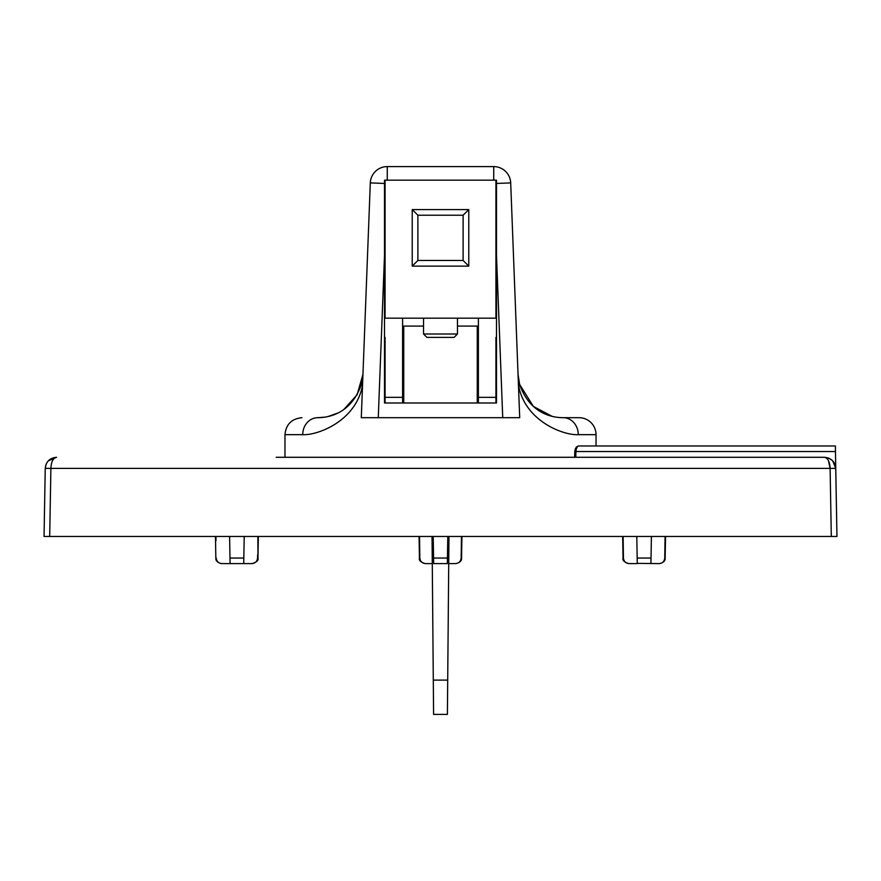 <?xml version="1.0" encoding="UTF-8"?>
<svg xmlns="http://www.w3.org/2000/svg" width="881" height="881" viewBox="0 0 881 881"><rect width="100%" height="100%" fill="white"/><g stroke="black" fill="none" stroke-linecap="round" stroke-linejoin="round"><path stroke-width="1.32" d="M637.271 563.366L658.977 563.609C662.424 563.322 664.351 561.472 664.759 558.047L665.067 536.463M623.131 536.463L623.44 558.047C623.847 561.472 625.774 563.322 629.221 563.609L637.271 563.609L637.172 558.047L651.015 558.047L650.927 563.609L651.4 536.463M221.494 563.609C217.475 562.618 215.581 560.768 215.845 558.047L216.241 558.047C216.649 561.472 218.576 563.322 222.023 563.609L251.779 563.609C255.226 563.322 257.153 561.472 257.56 558.047L257.604 554.975M244.202 536.463L243.729 563.609M433.672 563.366L433.617 560.261L433.672 563.609L447.328 563.609L447.427 558.047L447.328 563.609M637.172 558.047L636.798 536.463M229.6 536.463L229.985 558.047L229.6 536.463M433.672 563.609L433.199 536.463M276.182 457.283L824.451 457.283C831.29 457.999 835.067 461.71 835.761 468.395C834.957 461.677 831.179 457.977 824.451 457.283C827.865 457.999 829.759 461.699 830.111 468.395L835.761 468.395L832.71 460.862M46.109 464.243L45.239 468.395C45.933 461.699 49.71 457.999 56.549 457.283C53.135 457.999 51.241 461.71 50.889 468.395L830.111 468.395L828.415 460.532M56.549 457.283L48.29 460.862M826.521 458.065L827.512 459.078M52.75 460.223L53.466 459.111M832.369 460.521L828.779 458.142M828.581 458.065L824.451 457.283M835.761 468.395L836.95 536.463L835.463 451.535L575.954 451.535L575.767 457.283M701.761 445.973L835.375 445.973L835.463 451.535M49.699 536.463L50.889 468.395L45.239 468.395L44.05 536.463L836.95 536.463M596.03 434.663L578.277 434.663A16.97 15.032 -90 0 0 563.245 417.693L579.059 417.693A16.97 16.97 0 0 1 596.03 434.663L596.03 445.973L605.445 445.973M668.216 445.973L683.689 445.973M835.375 445.973L578.916 445.973C577.231 446.26 576.24 448.11 575.954 451.535L575.007 451.535M257.869 536.463L257.968 558.047C258.706 560.25 256.823 562.1 252.307 563.609M230.073 563.366L229.985 558.047L243.828 558.047M448.958 536.463L447.405 714.403L433.595 714.403L432.042 536.463M623.319 549.612L623.032 558.047C622.294 560.25 624.177 562.1 628.693 563.609M455.378 563.609L448.715 563.609L455.378 563.609C458.825 563.322 460.752 561.472 461.159 558.047L461.468 536.463M419.532 536.463L419.841 558.047C420.248 561.472 422.175 563.322 425.622 563.609L432.285 563.609M215.933 536.463L215.999 540.703M447.702 680.11L433.298 680.11M447.801 536.463L447.427 558.047L433.573 558.047M659.506 563.609C663.525 562.618 665.419 560.768 665.155 558.047L664.781 556.616M578.277 434.663C563.521 435.533 524.867 421.206 518.457 385.063L519.713 417.693L505.54 417.693M375.46 417.693L361.287 417.693L370.306 182.907A16.97 16.97 0 0 1 387.266 166.597L493.734 166.597A16.97 16.97 0 0 1 510.694 182.907L519.713 417.693L378.268 417.693L384.512 255.248L384.512 183.457L370.306 182.907A16.97 16.97 0 0 1 387.266 166.597L387.266 180.165L496.488 180.165L496.488 255.248L502.732 417.693M384.512 183.457L384.512 180.165L493.734 180.165L493.734 166.597A16.97 16.97 0 0 1 510.694 182.907L510.551 181.299L510.694 182.907L496.488 183.457M378.268 417.693L361.287 417.693L362.543 385.14C356.056 421.305 317.314 435.533 302.723 434.663A16.97 15.032 -90 0 1 317.755 417.693L324.825 417.142M563.245 417.693C555.063 417.638 530.538 415.678 519.614 384.413L533.412 406.471L552.101 416.306M328.161 416.482L337.577 413.123M343.975 409.324L357.113 394.765L362.961 374.315M362.895 375.504L362.543 385.14L361.375 384.468C350.33 415.799 325.86 417.616 317.755 417.693C296.853 417.693 296.853 417.693 317.755 417.693M518.457 385.063L518.039 374.194L519.614 384.413L518.457 385.063M362.961 374.194L361.375 384.468M384.512 255.248L384.512 402.991L496.488 402.991L496.488 255.248M477.26 402.991L477.26 326.08L478.394 326.08M402.606 326.08L403.74 326.08L403.74 402.991M403.74 326.08L423.53 326.08M457.47 326.08L477.26 326.08M495.926 402.991L495.926 337.39L496.488 337.39M384.512 337.39L385.074 337.39L385.074 402.991M385.074 237.848L384.512 237.848M402.606 402.991L402.606 318.162M496.488 237.848L495.926 237.848M478.394 318.162L478.394 402.991M496.488 373.015L495.926 373.588M495.926 180.165L495.926 318.162L385.074 318.162L385.074 180.165M468.78 266.128L468.78 209.579L412.22 209.579L412.22 266.128L468.78 266.128L463.12 260.479L417.88 260.479L412.22 266.128M423.53 318.162L423.53 333.998L457.47 333.998L457.47 318.162M426.922 337.39L423.53 333.998L426.922 337.39L454.078 337.39L457.47 333.998L454.078 337.39M468.78 209.579L463.12 215.228L463.12 260.479M417.88 260.479L417.88 215.228L412.22 209.579M417.88 215.228L463.12 215.228M831.301 536.463L830.111 468.395M419.841 558.047L419.444 558.047C418.695 560.25 420.578 562.1 425.094 563.609M460.543 561.197L461.159 558.047M302.723 434.663L284.97 434.663C285.995 424.367 291.644 418.717 301.941 417.693M385.074 397.342L402.606 397.342M478.394 397.342L495.926 397.342M578.916 445.973C576.537 446.238 575.172 448.088 574.819 451.513L574.632 457.283M257.968 558.047L258.342 536.463M623.032 558.047L622.658 536.463M456.006 563.609L455.906 563.609C459.937 562.618 461.82 560.768 461.556 558.047L461.941 536.463L461.556 558.047M215.845 558.047L215.46 536.463M419.444 558.047L419.059 536.463M665.155 558.047L665.54 536.463M284.97 457.283L284.97 434.663M519.614 384.413L520.396 386.979M384.512 373.015L385.074 373.588"/></g></svg>
